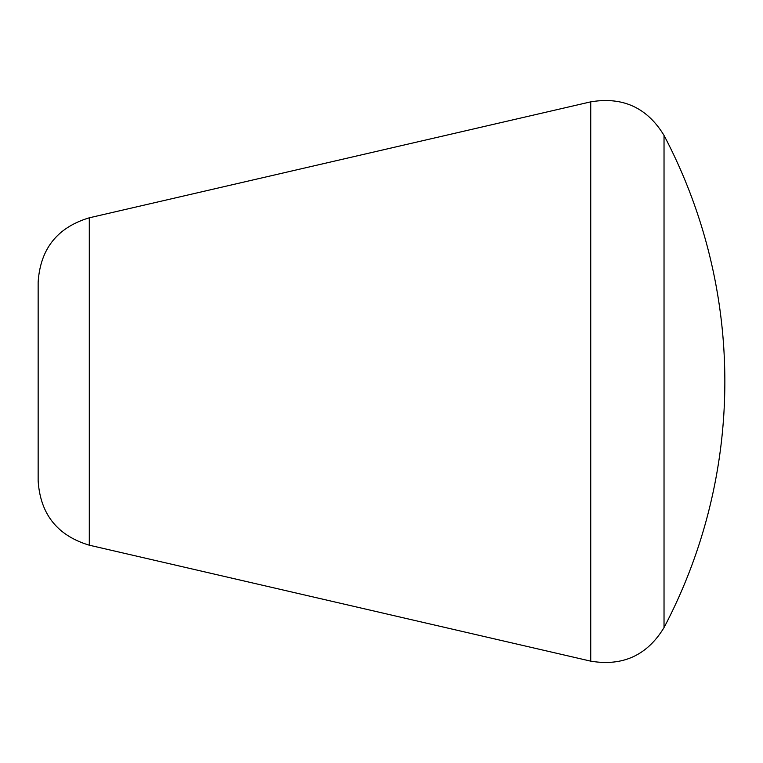 <?xml version="1.0" encoding="UTF-8"?>
<svg xmlns="http://www.w3.org/2000/svg" width="763" height="763" viewBox="0 0 763 763"><rect width="100%" height="100%" fill="white"/><g stroke="black" fill="none" stroke-linecap="round" stroke-linejoin="round"><path stroke-width="1.14" d="M38.15 381.5L38.15 480.862C40.315 514.148 57.359 535.597 89.3 545.192L89.3 217.808C57.359 227.403 40.315 248.852 38.15 282.138L38.15 381.5M664.029 381.5L664.029 135.423A528.234 528.234 0 0 1 664.029 627.577L664.029 381.5M89.3 545.192L590.734 661.149L590.734 101.851C622.751 96.481 647.186 107.669 664.029 135.423M89.3 217.808L590.734 101.851M590.734 661.149C622.751 666.519 647.186 655.331 664.029 627.577"/></g></svg>
